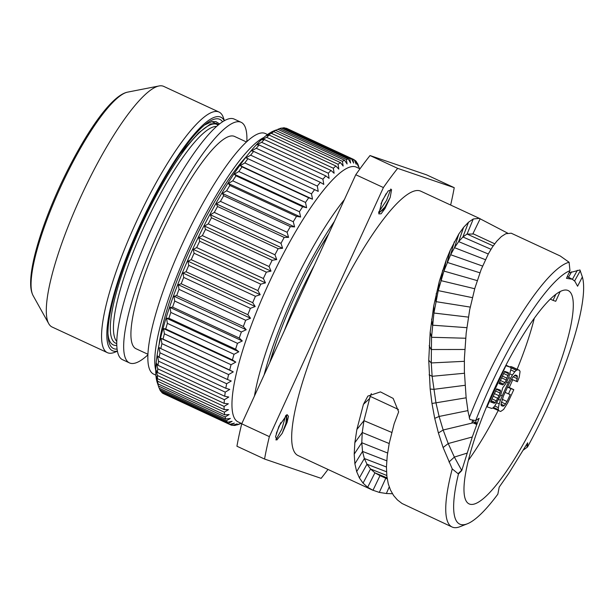 <?xml version="1.0" encoding="UTF-8"?>
<svg xmlns="http://www.w3.org/2000/svg" width="613" height="613" viewBox="0 0 613 613"><rect width="100%" height="100%" fill="white"/><g stroke="black" fill="none" stroke-linecap="round" stroke-linejoin="round"><path stroke-width="0.92" d="M473.565 234.036L467.068 234.059L462.915 236.978L458.654 241.614L454.494 247.675L450.647 254.732L443.919 271.076L438.234 290.623L433.92 313.028L431.537 337.28L431.261 362.942L432.127 376.29L435.943 402.695L439.107 416.457L443.161 430.012L448.21 443.544L472.286 436.985L476.799 424.533L471.956 422.296L472.6 420.595L476.799 424.533L479.136 418.304L475.703 420.549A139.879 30.351 114.9 0 1 569.967 270.647L569.109 262.264L560.228 255.981L511.219 233.208L505.817 233.729L501.365 236.572L496.814 241.139L492.446 246.985L488.4 253.759L481.136 269.582L474.822 288.355L469.681 309.833L466.179 333.089L464.393 358.39L464.37 371.378L466.148 397.96L468.071 411.675L469.903 419.591L475.703 420.549M472.286 436.985L461.765 470.546L458.455 473.995A139.879 30.351 114.9 0 0 467.367 523.786A139.879 30.351 114.9 0 0 497.856 494.155L499.197 487.136L508.767 473.412L527.663 442.793L527.486 447.038A139.879 30.351 114.9 0 0 582.35 276.984L577.584 286.233L574.864 281.283L572.297 279.229L566.481 278.34L569.967 270.647M567.584 290.317A117.604 25.516 114.9 0 0 494.921 387.715A117.604 25.516 114.9 0 0 469.144 503.917A117.604 25.516 114.9 0 0 469.688 504.131A117.604 25.516 114.9 0 0 542.352 406.741A117.604 25.516 114.9 0 0 568.128 290.539A117.604 25.516 114.9 0 0 567.584 290.317M476.799 424.533L475.634 420.533M568.956 272.885L579.959 269.965L582.35 276.984M392.435 493.733L386.366 493.511L379.309 492.408L372.474 490.071M372.482 490.078L298.071 455.559A145.733 31.623 114.9 0 1 330.009 311.573A145.733 31.623 114.9 0 1 420.043 190.888A145.733 31.623 -65.1 0 1 420.717 191.156L479.933 218.626M458.455 473.995L452.241 468.914L443.107 447.528L438.402 432.962L434.717 418.35L431.973 403.477L430.165 389.017L428.748 360.314L430.165 332.307L433.751 305.803L439.337 281.244L446.31 259.774L450.264 250.211L458.815 233.997L463.635 227.316L468.531 222.197L473.282 218.987L479.274 218.366L507.633 233.132M479.274 218.366L480.178 218.741L472.945 233.691L494.691 243.79M469.206 417.89A145.733 31.623 -65.1 0 1 569.109 262.264M574.58 280.969L580.266 270.823M527.486 447.038L523.448 449.996M371.394 393.607A19.11 16.39 -133.4 0 0 369.639 398.496L363.946 420.664L362.229 432.502L361.785 442.732L362.536 451.413L364.352 458.524L366.995 464.217L370.528 468.976L374.918 472.83L379.999 475.65L372.972 490.3L367.654 487.266L363.057 483.121L359.394 477.887L356.682 471.635L354.873 463.765L354.207 454.133L354.843 442.709L356.881 429.46L363.432 404.35L367.854 396.098L380.466 391.899L393.178 398.427L398.649 411.875L394.136 423.851L389.263 443.184L387.217 455.957L386.451 466.999L386.864 476.24L388.29 483.887L390.504 490.078L393.623 495.549L397.4 499.909L402.021 503.488L452.133 527.027A145.733 31.623 114.9 0 0 460.041 526.674L467.367 523.786M452.241 468.914A145.733 31.623 114.9 0 0 452.133 527.027M398.427 409.461L370.321 396.419L369.647 398.496L363.432 404.35M380.964 476.071L387.224 478.837M443.107 447.528L448.21 443.544L454.371 457.083L461.765 470.546M264.563 459.045A210.566 45.691 114.9 0 1 269.368 436.632L383.401 187.555L355.77 174.736L241.729 423.813A210.566 45.691 114.9 0 0 236.932 446.233L264.563 459.045L321.135 478.355A210.566 45.691 -65.1 0 0 327.986 469.435M450.639 205.033A210.566 45.691 -65.1 0 0 454.225 187.67L397.653 168.36A210.566 45.691 114.9 0 0 383.401 187.555M278.938 426.28L287.076 414.61L288.47 416.273L287.129 422.273L282.156 433.399L276.823 439.996L275.551 436.717L278.938 426.28M385.018 208.504L381.102 213.791L378.819 213.899L382.19 200.765L388.121 190.988L391.577 189.67L390.174 197.463L385.018 208.504L378.673 212.849M269.368 436.632L241.729 423.813M397.653 168.36L370.022 155.541L426.587 174.851L454.225 187.67M370.022 155.541A210.566 45.691 114.9 0 0 355.77 174.736M287.129 422.273L286.623 415.254L286.21 415.154L286.593 415.905L285.903 423.422L282.156 433.399M328.798 233.645A128.63 27.907 114.9 0 0 269.705 362.712M334.407 221.393A136.523 29.623 114.9 0 0 264.103 374.957M344.383 199.608A140.431 30.474 114.9 0 0 254.464 396.013M241.821 423.621L238.128 421.905A140.431 30.474 114.9 0 1 268.9 283.16A140.431 30.474 114.9 0 1 355.663 166.866A140.431 30.474 -65.1 0 1 356.314 167.127L359.969 168.828M241.238 423.345L238.419 424.457A146.277 31.738 -65.1 0 1 237.2 424.886L240.357 423.552L235.545 425.299A146.277 31.738 -65.1 0 1 233.791 425.476L237.124 423.874L232.35 425.376A146.277 31.738 -65.1 0 1 231.162 425.077A146.277 31.738 114.9 0 1 230.856 424.97L234.365 423.131L229.653 424.349A146.277 31.738 114.9 0 1 228.427 423.368L232.105 421.307L227.469 422.242A146.277 31.738 114.9 0 1 226.526 420.687L230.365 418.441L225.814 419.054A146.277 31.738 114.9 0 1 225.155 416.947L229.155 414.541L224.703 414.825A146.277 31.738 114.9 0 1 224.343 412.174L228.48 409.645L224.151 409.591A146.277 31.738 114.9 0 1 224.082 406.419L228.358 403.791L224.151 403.385A146.277 31.738 114.9 0 1 224.381 399.722L228.779 397.025L224.718 396.259A146.277 31.738 114.9 0 1 225.239 392.136L229.745 389.416L225.829 388.282A146.277 31.738 114.9 0 1 226.649 383.73L231.247 381.01L227.492 379.516A146.277 31.738 114.9 0 1 228.588 374.574L233.277 371.884L229.691 370.022A146.277 31.738 114.9 0 1 231.055 364.727L235.806 362.107L232.396 359.892A146.277 31.738 114.9 0 1 234.028 354.291L238.825 351.77L235.591 349.203A146.277 31.738 114.9 0 1 237.476 343.341L242.304 340.951L239.254 338.047A146.277 31.738 114.9 0 1 241.369 331.97L246.211 329.74L243.353 326.507A146.277 31.738 114.9 0 1 245.683 320.277L250.525 318.239L247.844 314.691A146.277 31.738 114.9 0 1 250.38 308.347L255.2 306.523L252.709 302.684A146.277 31.738 114.9 0 1 255.414 296.278L260.203 294.7L257.889 290.593A146.277 31.738 114.9 0 1 260.755 284.179L265.49 282.869L263.36 278.509A146.277 31.738 114.9 0 1 266.356 272.149L271.015 271.122L269.061 266.54A146.277 31.738 114.9 0 1 272.157 260.28L276.747 259.567L274.953 254.786A146.277 31.738 114.9 0 1 278.133 248.671L282.616 248.28L280.984 243.33A146.277 31.738 114.9 0 1 284.217 237.423L288.593 237.369L287.106 232.281A146.277 31.738 114.9 0 1 290.37 226.626L294.615 226.917L293.267 221.73A146.277 31.738 114.9 0 1 296.531 216.366L300.646 217.017L299.42 211.746A146.277 31.738 114.9 0 1 302.661 206.727L306.623 207.746L305.512 202.436A146.277 31.738 114.9 0 1 308.699 197.792L312.507 199.171L311.496 193.854A146.277 31.738 114.9 0 1 314.599 189.632L318.239 191.379L317.312 186.084A146.277 31.738 114.9 0 1 320.315 182.322L323.787 184.429L322.928 179.188A146.277 31.738 114.9 0 1 325.802 175.908L329.089 178.368L328.284 173.226A146.277 31.738 114.9 0 1 331.012 170.46L334.116 173.264L333.349 168.238A146.277 31.738 114.9 0 1 335.893 166L338.813 169.142L338.07 164.269A146.277 31.738 114.9 0 1 340.422 162.591L343.15 166.046L342.406 161.349A146.277 31.738 114.9 0 1 344.544 160.238L347.096 163.993L346.337 159.51A146.277 31.738 114.9 0 1 348.238 158.982L350.605 163.012L349.816 158.759A146.277 31.738 114.9 0 1 351.471 158.813L353.655 163.096L352.82 159.112L285.719 128.309M359.425 168.567L358.145 164.851A146.277 31.738 -65.1 0 0 357.31 163.081L358.283 166.483L356.444 161.763A146.277 31.738 -65.1 0 0 355.325 160.56L356.222 164.261L354.214 159.74A146.277 31.738 -65.1 0 0 353.594 159.418A146.277 31.738 -65.1 0 0 352.912 159.142A146.277 31.738 114.9 0 0 352.82 159.112M353.594 159.418L286.922 128.492A146.277 31.738 -65.1 0 0 286.248 128.217A146.277 31.738 114.9 0 0 286.156 128.186M275.919 130.048L274.103 130.768A142.377 30.895 114.9 0 0 193.892 246.587A142.377 30.895 114.9 0 0 157.273 382.619L158.951 387.592A146.277 31.738 114.9 0 0 159.142 388.129L225.814 419.054M230.856 424.97L164.154 393.967M228.427 423.368L161.763 392.443A146.277 31.738 114.9 0 0 162.981 393.423L229.653 424.349M161.763 392.443L161.411 391.6M226.526 420.687L159.855 389.761A146.277 31.738 114.9 0 0 160.798 391.316L227.469 422.242M159.855 389.761L159.288 388.198M225.155 416.947L158.491 386.021A146.277 31.738 114.9 0 0 158.951 387.592M158.491 386.021L156.905 381.025L158.039 383.899A146.277 31.738 114.9 0 1 157.671 381.248L156.231 376.129L157.48 378.665A146.277 31.738 114.9 0 1 157.411 375.493L156.108 370.275L157.487 372.459A146.277 31.738 114.9 0 1 157.717 368.796L156.53 363.509L158.047 365.34A146.277 31.738 114.9 0 1 158.568 361.21L157.495 355.892L159.165 357.356A146.277 31.738 114.9 0 1 159.978 352.804L158.997 347.494L160.828 348.59A146.277 31.738 114.9 0 1 161.924 343.648L161.02 338.368L163.02 339.096A146.277 31.738 114.9 0 1 164.391 333.801L163.556 328.591L165.725 328.966A146.277 31.738 114.9 0 1 167.364 323.365L166.567 318.254L168.927 318.277A146.277 31.738 114.9 0 1 170.805 312.415L170.046 307.435L172.582 307.121A146.277 31.738 114.9 0 1 174.705 301.044L173.962 296.225L176.682 295.581A146.277 31.738 114.9 0 1 179.019 289.351L178.268 284.716L181.18 283.765A146.277 31.738 114.9 0 1 183.708 277.421L182.95 273.007L186.038 271.758A146.277 31.738 114.9 0 1 188.75 265.352L187.946 261.184L191.225 259.667A146.277 31.738 114.9 0 1 194.091 253.253L193.233 249.353L196.689 247.583A146.277 31.738 114.9 0 1 199.685 241.223L198.765 237.606L202.39 235.614A146.277 31.738 114.9 0 1 205.493 229.354L204.489 226.044L208.282 223.86A146.277 31.738 114.9 0 1 211.462 217.745L210.366 214.765L214.312 212.404A146.277 31.738 114.9 0 1 217.554 206.497L216.335 203.853L220.435 201.355A146.277 31.738 114.9 0 1 223.699 195.7L222.366 193.401L226.603 190.804A146.277 31.738 114.9 0 1 229.867 185.44L228.388 183.502L232.756 180.827A146.277 31.738 114.9 0 1 235.99 175.801L234.373 174.23L238.848 171.51A146.277 31.738 114.9 0 1 242.035 166.866L240.25 165.656L244.825 162.928A146.277 31.738 114.9 0 1 247.936 158.706L245.989 157.863L250.648 155.158A146.277 31.738 114.9 0 1 253.652 151.396L251.529 150.913L256.265 148.262A146.277 31.738 114.9 0 1 259.138 144.982L256.839 144.852L261.621 142.3A146.277 31.738 114.9 0 1 264.341 139.534L261.858 139.741L266.678 137.312A146.277 31.738 114.9 0 1 269.23 135.082L266.563 135.626L271.398 133.343A146.277 31.738 114.9 0 1 273.75 131.665L270.9 132.523L275.743 130.423A146.277 31.738 114.9 0 1 277.881 129.312L279.666 128.584A146.277 31.738 114.9 0 1 281.574 128.056L348.238 158.982M281.972 128.24L283.152 127.841A146.277 31.738 114.9 0 1 284.8 127.887L351.471 158.813M349.816 158.759L283.152 127.841M346.337 159.51L279.666 128.584M344.544 160.238L277.881 129.312M342.406 161.349L275.743 130.423M340.422 162.591L273.75 131.665M338.07 164.269L271.398 133.343M335.893 166L269.23 135.082M333.349 168.238L266.678 137.312M331.012 170.46L264.341 139.534M328.284 173.226L261.621 142.3M325.802 175.908L259.138 144.982M322.928 179.188L256.265 148.262M320.315 182.322L253.652 151.396M317.312 186.084L250.648 155.158M314.599 189.632L247.936 158.706M311.496 193.854L244.825 162.928M240.25 165.656L312.507 199.171M308.699 197.792L242.035 166.866M305.512 202.436L238.848 171.51M234.373 174.23L306.623 207.746M302.661 206.727L235.99 175.801M299.42 211.746L232.756 180.827M228.388 183.502L300.646 217.017M296.531 216.366L229.867 185.44M293.267 221.73L226.603 190.804M222.366 193.401L294.615 226.917M290.37 226.626L223.699 195.7M287.106 232.281L220.435 201.355M216.335 203.853L288.593 237.369M284.217 237.423L217.554 206.497M280.984 243.33L214.312 212.404M210.366 214.765L282.616 248.28M278.133 248.671L211.462 217.745M274.953 254.786L208.282 223.86M204.489 226.044L276.747 259.567M272.157 260.28L205.493 229.354M269.061 266.54L202.39 235.614M198.765 237.606L271.015 271.122M266.356 272.149L199.685 241.223M263.36 278.509L196.689 247.583M193.233 249.353L265.49 282.869M260.755 284.179L194.091 253.253M257.889 290.593L191.225 259.667M187.946 261.184L260.203 294.7M255.414 296.278L188.75 265.352M252.709 302.684L186.038 271.758M182.95 273.007L255.2 306.523M250.38 308.347L183.708 277.421M247.844 314.691L181.18 283.765M178.268 284.716L250.525 318.239M245.683 320.277L179.019 289.351M243.353 326.507L176.682 295.581M173.962 296.225L246.211 329.74M241.369 331.97L174.705 301.044M239.254 338.047L172.582 307.121M170.046 307.435L242.304 340.951M237.476 343.341L170.805 312.415M235.591 349.203L168.927 318.277M166.567 318.254L238.825 351.77M234.028 354.291L167.364 323.365M232.396 359.892L165.725 328.966M163.556 328.591L235.806 362.107M231.055 364.727L164.391 333.801M229.691 370.022L163.02 339.096M161.02 338.368L233.277 371.884M228.588 374.574L161.924 343.648M227.492 379.516L160.828 348.59M226.649 383.73L159.978 352.804M225.829 388.282L159.165 357.356M225.239 392.136L158.568 361.21M224.718 396.259L158.047 365.34M224.381 399.722L157.717 368.796M224.151 403.385L157.487 372.459M224.082 406.419L157.411 375.493M224.151 409.591L157.48 378.665M224.343 412.174L157.671 381.248M224.703 414.825L158.039 383.899M357.31 163.081L356.889 162.889M355.325 160.56L354.383 160.116M159.073 344.744A124.822 27.087 -65.1 0 1 246.349 156.606M263.728 137.58A132.623 28.78 114.9 0 0 190.283 244.909A132.623 28.78 114.9 0 0 155.779 370.298M267.529 134.546L265.291 133.504A132.623 28.78 -65.1 0 0 264.678 133.259A132.623 28.78 114.9 0 0 182.735 243.085A132.623 28.78 114.9 0 0 153.671 374.129L155.909 375.164M246.441 141.963L234.541 136.438A117.022 25.394 -65.1 0 0 234.005 136.224A117.022 25.394 114.9 0 0 161.702 233.132A117.022 25.394 114.9 0 0 136.055 348.759L147.948 354.276M246.855 141.572A132.623 28.78 -65.1 0 0 241.108 122.286A132.623 28.78 -65.1 0 0 240.495 122.041A132.623 28.78 114.9 0 0 158.552 231.875A132.623 28.78 114.9 0 0 129.489 362.911A132.623 28.78 114.9 0 0 130.102 363.157A132.623 28.78 -65.1 0 0 147.925 354.843M241.108 122.286L234.204 119.083A132.623 28.78 -65.1 0 0 233.591 118.838A132.623 28.78 114.9 0 0 151.649 228.664A132.623 28.78 114.9 0 0 122.585 359.708L129.489 362.911M218.657 124.646L216.412 123.336L210.634 123.941L198.689 132.799L180.023 153.955M116.815 345.38A123.121 26.711 -65.1 0 1 113.765 345.096A123.121 26.711 -65.1 0 1 107.965 333.541M204.489 125.067L211.707 121.673L215.83 121.573L219.569 123.918M117.106 349.081A126.332 27.409 -65.1 0 1 114.072 348.782A126.332 27.409 114.9 0 1 108.011 335.273A126.332 27.409 114.9 0 1 141.779 222.412A126.332 27.409 114.9 0 1 206.137 123.742A126.332 27.409 114.9 0 1 219.224 119.114A126.332 27.409 -65.1 0 1 222.55 121.765M210.343 124.064L198.689 132.799M224.258 120.723A128.722 27.93 -65.1 0 0 220.22 116.937A128.722 27.93 114.9 0 0 140.071 224.879A128.722 27.93 114.9 0 0 113.076 350.958A128.722 27.93 -65.1 0 0 117.412 351.057M224.396 120.646L223.408 117.734A132.623 28.78 -65.1 0 0 219.002 112.033A132.623 28.78 -65.1 0 0 218.389 111.788A132.623 28.78 114.9 0 0 136.446 221.615A132.623 28.78 114.9 0 0 107.382 352.651A132.623 28.78 114.9 0 0 107.995 352.904A132.623 28.78 -65.1 0 0 114.585 352.337L117.443 351.211M127.573 92.142C110.669 95.475 83.483 135.963 60.672 184.482C48.917 209.937 40.358 233.185 35.002 254.242C31.96 266.364 30.512 276.31 30.65 284.087C30.704 288.777 31.531 292.646 33.148 295.696A113.581 24.643 114.9 0 1 61.476 185.164A113.581 24.643 114.9 0 1 127.573 92.142L158.989 85.973A132.623 28.78 114.9 0 1 163.119 86.149A132.623 28.78 -65.1 0 1 163.732 86.395L219.002 112.033M158.989 85.973A132.623 28.78 114.9 0 0 81.82 194.597A132.623 28.78 114.9 0 0 48.733 323.664A132.623 28.78 114.9 0 0 52.113 327.02L107.382 352.651M211.707 121.673L218.527 124.531M233.791 425.476L233.086 425.146M276.302 433.399L280.785 422.671M285.673 415.637L281.827 429.169L275.85 439.904M378.673 212.811L379.47 212.634L384.926 207.033L390.174 197.463M378.696 212.083L386.504 200.466L390.849 188.988M380.979 203.7L386.09 193.723M468.409 460.256A117.604 25.516 114.9 0 0 498.177 410.541M509.257 387.554A117.604 25.516 114.9 0 0 512.721 379.746M517.134 369.256A117.604 25.516 114.9 0 0 534.321 318.178M511.487 379.179L517.403 381.784L519.211 377.34L520.062 371.555L519.487 370.352L512.583 367.149L510.828 366.551L509.801 366.957M550.29 299.098L553.064 300.385L555.861 294.278M560.19 291.52L555.723 301.289L553.064 300.385M502.683 387.891L505.664 383.845L508.66 377.784L511.112 368.505L510.537 367.294L505.871 365.7L487.036 406.833L491.703 408.427L493.082 407.883L495.059 405.522L500.645 395.285L502.683 387.891M486.63 406.649L487.036 406.833M505.955 365.172L510.537 367.294M504.629 371.348L508.33 372.612L508.514 373.685L506.292 380.014L504.897 382.573L502.721 384.864L499.02 383.6L504.629 371.348M499.082 395.768L495.289 402.565L494.308 403.239L490.607 401.982L496.614 388.857L500.315 390.113L500.499 391.186L499.082 395.768L494.438 393.615M504.43 371.792L508.514 373.685M503.648 373.501L508.1 375.57M502.453 376.106L507.089 378.259M501.649 377.861L506.292 380.014M500.438 380.504L504.897 382.573M499.618 382.297L503.702 384.19M499.197 383.232L502.721 384.864M493.235 396.236L497.879 398.389M492.024 398.879L496.476 400.948M491.205 400.672L495.289 402.565M490.775 401.607L494.308 403.239M496.415 389.293L500.499 391.186M495.633 391.01L500.085 393.071M492.737 408.02L500.66 411.484L503.61 409.453L507.786 402.787L513.801 389.661L510.882 388.665L508.476 393.914L510.231 394.511L507.02 401.507L504.238 405.622L503.058 406.227L501.311 405.63L500.936 404.496L503.373 396.22L509.38 383.087L512.767 377.164L515.334 375.003L517.088 375.6L517.249 378.688L516.238 381.386M507.679 386.818L513.801 389.661M493.473 407.423L498.331 409.676L498.905 410.886M494.691 405.959L498.354 407.66L498.331 409.676M496.852 402.818L499.181 403.898L498.354 407.66M498.721 399.484L500.392 400.258L499.181 403.898M500.706 395.124L502.2 395.822L500.392 400.258M506.675 381.983L508.215 382.688L502.2 395.822M508.729 377.6L510.414 378.382L508.215 382.688M509.993 373.899L512.407 375.018L510.414 378.382M510.897 369.976L514.782 371.777L512.407 375.018M510.721 367.677L516.368 370.298L514.782 371.777M510.828 366.551L517.74 369.754L516.368 370.298M519.487 370.352L517.74 369.754M513.119 376.773L517.249 378.688M514.568 375.401L517.464 376.742M501.227 405.377L503.058 406.227M500.974 404.105L504.238 405.622M501.296 402.059L505.625 404.067M502.17 399.262L507.02 401.507M505.135 392.366L508.476 393.914M507.541 387.109L510.882 388.665M474.592 422.464L476.086 422.112M434.717 418.35L439.107 416.457L467.895 410.61M438.402 432.962L443.161 430.012L473.106 422.824M568.512 277.245L571.592 271.835M572.442 279.306L577.339 270.31M567.217 276.716L571.423 278.838M526.988 447.398L527.157 443.674M386.366 493.511L389.232 486.921M379.309 492.408L385.799 478.217M356.881 429.46L363.946 420.664L391.745 432.433M367.654 487.266L374.918 472.83L387.079 477.872M363.057 483.121L370.528 468.976L386.788 475.481M359.394 477.887L366.995 464.217L386.519 471.765M356.682 471.635L364.352 458.524L386.451 467.014M354.873 463.765L362.536 451.413L386.742 460.8M354.207 454.133L361.785 442.732L387.592 453.007M354.843 442.709L362.229 432.502L389.201 443.528M458.08 473.711L461.918 470.002M448.992 462.018L454.371 457.083L466.899 453.183M431.973 403.477L466.133 397.806M430.165 389.017L433.675 389.362L465.014 385.309M429.108 374.819L432.127 376.29L464.424 373.256M428.748 360.314L431.261 362.942L464.332 361.318M429.169 345.701L431.123 349.525L464.777 349.479M430.165 332.307L431.537 337.28L465.665 338.238M431.636 319.097L432.433 325.181L466.807 327.671M433.751 305.803L433.92 313.028L468.355 317.113M436.303 293.32L435.843 301.634L470.225 307.098M439.337 281.244L438.234 290.623L472.347 297.65M442.64 270.241L440.885 280.616L474.715 288.738M446.31 259.774L443.919 271.076L477.205 280.601M450.264 250.211L447.222 262.402L479.887 272.808M454.325 241.775L450.647 254.732L482.584 266.057M458.815 233.997L454.494 247.675L485.412 259.674M463.635 227.316L458.654 241.614L488.277 253.989M468.531 222.197L462.915 236.978L490.982 249.284M473.282 218.987L467.068 234.059L493.181 245.897M314.201 265.529A115.459 25.056 114.9 0 0 284.263 330.928M327.94 235.515A115.459 25.056 114.9 0 0 318.706 250.25M277.306 339.51A115.459 25.056 114.9 0 0 270.839 360.229M165.242 201.041A118.976 25.815 114.9 0 0 140.615 254.127M216.55 126.447A118.976 25.815 114.9 0 0 145.304 224.044A118.976 25.815 114.9 0 0 116.799 341.472M218.113 125.098A120.531 26.152 -65.1 0 0 216.489 124.232A120.531 26.152 114.9 0 0 141.442 225.308A120.531 26.152 114.9 0 0 116.163 343.364A120.531 26.152 -65.1 0 0 116.776 343.533M567.278 276.586L572.297 279.229M380.267 475.765L387.224 478.853M33.148 295.696L48.733 323.664"/></g></svg>
